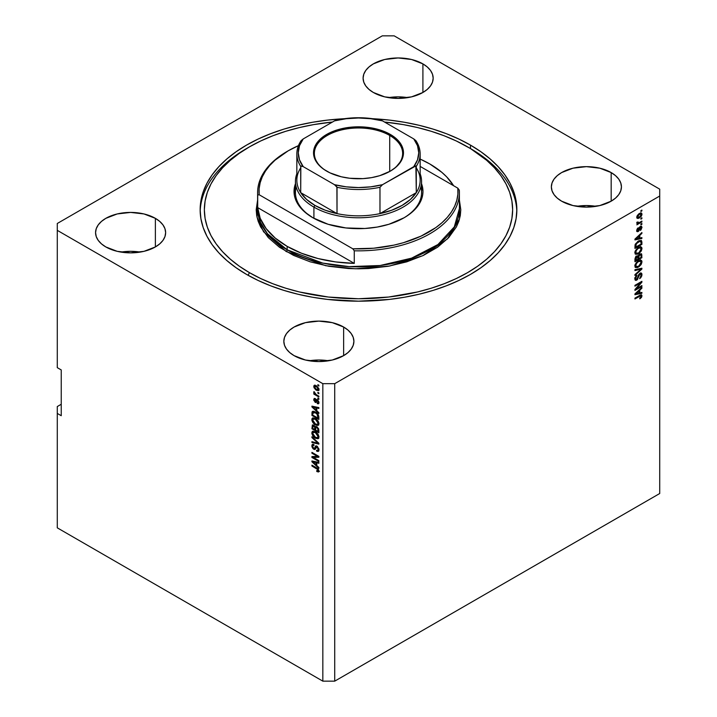 <?xml version="1.0" encoding="UTF-8"?>
<svg xmlns="http://www.w3.org/2000/svg" width="717" height="717" viewBox="0 0 717 717"><rect width="100%" height="100%" fill="white"/><g stroke="black" fill="none" stroke-linecap="round" stroke-linejoin="round"><path stroke-width="1.08" d="M407.74 97.637A35.034 20.228 0 0 0 388.533 97.637L398.132 96.858L407.74 97.637M422.905 63.885L422.905 92.484L411.54 96.867L398.132 98.408L384.724 96.867L373.36 92.484A35.034 20.228 180 0 1 363.098 78.18A35.034 20.228 180 0 1 384.724 59.493A35.034 20.228 180 0 1 422.905 63.885L427.26 66.95L430.505 70.445L432.494 74.236L433.167 78.18L432.494 82.132L430.505 85.923L427.26 89.419L422.905 92.484L422.905 63.885A35.034 20.228 180 0 1 433.167 78.18A35.034 20.228 180 0 1 411.54 96.867A35.034 20.228 180 0 1 373.36 92.484L369.004 89.419L365.769 85.923L363.779 82.132L363.098 78.18L363.779 74.236L365.769 70.445L369.004 66.95L373.36 63.885L384.724 59.493L398.132 57.96L411.54 59.493L422.905 63.885M140.209 252.097A35.034 20.228 0 0 0 120.994 252.097L130.602 251.317L140.209 252.097M155.374 218.344L155.374 246.944L144.009 251.326L130.602 252.868L117.194 251.326L105.829 246.944A35.034 20.228 180 0 1 95.567 232.64A35.034 20.228 180 0 1 117.194 213.953A35.034 20.228 180 0 1 155.374 218.344L159.73 221.41L162.965 224.905L164.964 228.696L165.636 232.64L164.964 236.592L162.965 240.383L159.73 243.879L155.374 246.944L155.374 218.344A35.034 20.228 180 0 1 165.636 232.64A35.034 20.228 180 0 1 144.009 251.326A35.034 20.228 180 0 1 105.829 246.944L101.473 243.879L98.238 240.383L96.239 236.592L95.567 232.64L96.239 228.696L98.238 224.905L101.473 221.41L105.829 218.344L117.194 213.953L130.602 212.42L144.009 213.953L155.374 218.344M328.467 360.785A35.034 20.228 0 0 0 309.26 360.785L318.868 360.015L328.476 360.785M343.64 327.033L343.64 355.641L332.276 360.024L318.868 361.565L305.46 360.024L294.095 355.641A35.034 20.228 180 0 1 283.833 341.337A35.034 20.228 180 0 1 305.46 322.65A35.034 20.228 180 0 1 343.64 327.033L347.996 330.098L351.231 333.593L353.221 337.393L353.902 341.337L353.221 345.28L351.231 349.071L347.996 352.576L343.64 355.641L343.64 327.033A35.034 20.228 180 0 1 353.902 341.337A35.034 20.228 180 0 1 332.276 360.024A35.034 20.228 180 0 1 294.095 355.641L289.74 352.576L286.495 349.071L284.506 345.28L283.833 341.337L284.506 337.393L286.495 333.593L289.74 330.098L294.095 327.033L305.46 322.65L318.868 321.108L332.276 322.65L343.64 327.033M596.006 206.326A35.034 20.228 0 0 0 576.791 206.326L586.398 205.555L596.006 206.326M611.171 172.573L611.171 201.181L599.806 205.564L586.398 207.105L572.991 205.564L561.626 201.181A35.034 20.228 180 0 1 551.364 186.877A35.034 20.228 180 0 1 572.991 168.19A35.034 20.228 180 0 1 611.171 172.573L615.527 175.638L618.762 179.133L620.761 182.934L621.433 186.877L620.761 190.821L618.762 194.621L615.527 198.116L611.171 201.181L611.171 172.573A35.034 20.228 180 0 1 621.433 186.877A35.034 20.228 180 0 1 599.806 205.564A35.034 20.228 180 0 1 561.626 201.181L557.27 198.116L554.035 194.621L552.036 190.821L551.364 186.877L552.036 182.934L554.035 179.133L557.27 175.638L561.626 172.573L572.991 168.19L586.398 166.649L599.806 168.19L611.171 172.573M470.469 145.112L470.469 148.544L470.469 145.112L480.901 151.762L490.159 158.968L498.145 166.667L504.795 174.778L510.029 183.22L513.802 191.923L516.088 200.796L516.849 209.758L516.088 218.721L513.802 227.594L510.029 236.296L504.795 244.748L498.145 252.859L490.159 260.549L480.901 267.755L470.469 274.405L458.952 280.428L446.476 285.769L433.14 290.385L419.095 294.221L404.469 297.241L389.394 299.419L358.5 301.176L327.606 299.419L312.531 297.241L297.905 294.221L283.86 290.385L270.524 285.769L258.048 280.428L246.531 274.405A158.349 91.418 180 0 1 200.151 209.758A158.349 91.418 180 0 1 344.232 118.708L327.606 120.097L312.531 122.275L297.905 125.296L283.86 129.132L270.524 133.747L258.048 139.089L246.531 145.112L236.099 151.762L226.841 158.968L218.855 166.667L212.205 174.778L206.971 183.22L203.198 191.923L200.912 200.796L200.151 209.758L200.912 218.721L203.198 227.594L206.971 236.296L212.205 244.748L218.855 252.859L226.841 260.549L236.099 267.755L246.531 274.405A158.349 91.418 180 0 0 419.095 294.221A158.349 91.418 180 0 0 516.849 209.758A158.349 91.418 180 0 0 470.469 145.112A158.349 91.418 180 0 0 372.768 118.708L389.394 120.097L404.469 122.275L419.095 125.296L433.14 129.132L446.476 133.747L458.952 139.089L470.469 145.112M57.279 406.557L61.241 404.263L57.279 406.557L57.279 527.837L57.279 406.557M57.279 223.489L382.278 35.85L394.171 35.85L659.721 189.163L659.721 196.028L334.722 383.667L334.722 681.15L659.721 493.511L659.721 196.028L659.721 493.511L334.722 681.15L334.722 383.667L322.829 383.667L57.279 230.354L57.279 367.651L61.241 369.945L61.241 415.708L57.279 413.422L61.241 415.708L61.241 369.945L57.279 367.651L57.279 223.489L57.279 230.354L322.829 383.667L322.829 681.15L322.829 383.667L334.722 383.667L659.721 196.028L659.721 189.163L394.171 35.85L382.278 35.85L57.279 223.489M636.364 288.772L641.885 285.59L641.885 286.415L634.948 290.421L634.948 289.534L640.478 282.964L634.948 286.155L634.948 285.33L641.885 281.324L641.885 282.211L636.364 288.772L641.885 282.211L641.885 281.324L634.948 285.33L634.948 286.155L640.478 282.964L634.948 289.534L634.948 290.421L641.885 286.415L641.885 285.59L636.364 288.772L635.845 288.476L636.364 288.772M639.976 274.1L641.168 275.032L639.636 278.671L641.975 274.638L641.401 273.114L639.958 273.285L641.141 273.016L641.867 273.751L641.832 275.776L640.801 277.694L639.636 278.671L641.141 275.427L641.016 274.244L640.236 273.984L639.188 274.961L637.476 279.549L635.997 280.401L634.975 279.72L635.737 276.314L636.929 275.238L635.674 278.581L636.104 279.406L636.965 279.155L638.569 274.799L639.958 273.285L638.3 275.471L637.485 278.608L635.773 279.549L636.759 280.123L639.976 274.1L640.792 274.002L639.761 273.41M634.948 269.691L641.885 268.212L641.885 269.072L634.948 275.471L634.948 274.611L641.079 269.153L634.948 270.56L634.948 269.691L634.948 270.56L641.079 269.153L634.948 274.611L634.948 275.471L641.885 269.072L641.885 268.212L634.948 269.691M641.975 261.866L641.348 264.143L639.143 266.634L637.234 267.638L635.172 267.208L635.172 264.403L637.53 261.346L640.639 260.074L641.706 260.692L641.975 261.866L640.917 260.128L638.426 260.746L634.859 265.971L635.594 267.593L638.506 267.047L640.89 264.86L640.362 264.555L640.89 264.86L641.975 261.866L640.989 261.302L641.975 261.866M641.975 248.557L641.348 250.825L639.143 253.325L637.234 254.32L635.172 253.899L635.172 251.093L637.53 248.028L640.639 246.765L641.706 247.383L641.975 248.557L640.917 246.809L638.426 247.437L634.859 252.662L635.594 254.284L638.506 253.728L640.89 251.55L640.362 251.246L640.89 251.55L641.975 248.557L640.989 247.983L641.975 248.557M639.815 238.098L641.885 237.605L641.885 238.465L634.948 239.917L634.948 239.102L641.885 232.541L641.885 233.401L639.815 235.301L639.815 238.098L639.815 235.301L641.885 233.401L641.885 232.541L634.948 239.102L634.948 239.917L641.885 238.465L641.885 237.605L639.815 238.098L639.008 237.632L639.815 238.098M640.899 210.646L641.885 210.072L641.885 210.906L640.899 211.479L640.899 210.646L640.899 211.479L641.885 210.906L641.885 210.072L640.899 210.646M640.864 212.949L641.975 214.231L641.464 213.074L639.313 213.532L640.828 212.949L641.751 213.334L641.921 214.786L641.123 216.489L638.453 218.407L636.804 217.744L637.243 215.557L639.089 213.666L636.75 217.251L637.261 218.398L639.367 217.977L641.975 214.231L640.989 213.657L641.258 214.625L639.367 217.143L636.857 216.498L637.476 216.857L639.367 214.338L638.686 213.944L641.258 214.625L640.29 213.935L638.426 215.01L637.521 216.471L637.888 217.538L640.173 216.588L641.258 214.625M640.899 218.344L641.885 217.771L641.885 218.604L640.899 219.169L640.899 218.344L640.899 219.169L641.885 218.604L641.885 217.771L640.899 218.344M639.268 222.611L641.885 221.096L641.885 221.929L636.839 224.842L637.646 223.543L636.777 223.256L637.028 222.136L637.745 222.037L638.022 223.086L639.268 222.611L638.238 223.05L637.745 222.037L637.028 222.136L636.75 223.077L637.646 223.543L636.839 224.842L641.885 221.929L641.885 221.096L639.268 222.611M640.899 224.062L641.885 223.489L641.885 224.322L640.899 224.896L640.899 224.062L640.899 224.896L641.885 224.322L641.885 223.489L640.899 224.062M640.962 227.307L640.89 226.214L641.975 227.486L641.518 226.294L640.353 226.455L641.177 226.205L641.975 227.298L640.989 229.852L640.353 230.408L641.24 228.087L640.622 227.146L638.73 231.125L637.117 231.636L636.768 230.175L637.332 228.642L638.193 227.809L637.476 230.265L638.211 230.695L639.25 227.603L640.353 226.455L638.094 230.775L637.476 230.094L638.193 227.809L636.75 230.533L637.18 231.681L638.193 231.555L640.478 227.217L641.258 227.845L640.353 230.408L641.975 227.486L640.012 226.581M638.381 241.011L641.356 240.428L641.885 244.398L634.948 248.405L635.298 244.165L638.381 241.011L635.083 244.793L634.948 248.405L641.885 244.398L641.885 242.032L640.899 241.521L641.885 242.032L641.312 240.401L638.381 241.011M638.148 256.086L636.696 256.023L634.948 259.231L634.948 261.714L641.885 257.708L641.079 257.242L641.885 257.708L641.401 253.755L639.851 253.997L641.643 253.979L641.885 257.708L634.948 261.714L635.379 257.412L636.911 255.915L638.148 256.086L639.851 253.997L637.924 255.879M639.815 292.912L641.885 292.419L641.885 293.28L634.948 294.732L634.948 293.916L641.885 287.356L641.885 288.216L639.815 290.116L639.815 292.912L639.815 290.116L641.885 288.216L641.885 287.356L634.948 293.916L634.948 294.732L641.885 293.28L641.885 292.419L639.815 292.912L639.008 292.446L639.815 292.912M641.975 295.87L641.491 297.403L639.815 298.846L639.725 298.066L641.097 296.713L640.756 295.762L634.948 298.953L634.948 298.12L641.222 294.804L641.975 295.87L641.581 294.893L639.663 295.404L634.948 298.12L634.948 298.953L640.639 295.771L641.168 296.3L639.815 298.846L641.491 297.403L640.908 297.071L641.491 297.403L641.975 295.87L640.989 295.296L641.975 295.87M57.279 527.837L322.829 681.15L334.722 681.15L322.829 681.15L57.279 527.837M313.347 457.455L318.868 460.637L318.868 461.47L311.931 457.464L311.931 456.586L317.461 456.397L311.931 453.207L311.931 452.373L318.868 456.379L318.868 457.267L313.347 457.455L318.868 457.267L318.868 456.379L311.931 452.373L311.931 453.207L317.461 456.397L311.931 456.586L311.931 457.464L318.868 461.47L318.868 460.637L313.347 457.455L314.333 456.881L313.347 457.455M316.932 446.108L318.841 448.779L318.805 450.76L317.945 451.486L316.609 451.118L316.52 450.24L317.703 450.366L318.142 449.442L317.219 447.13L316.17 446.906L315.265 449.156L314.458 449.514L312.979 448.654L311.949 446.79L311.967 444.961L313.096 444.271L313.912 444.567L314.001 445.454L313.006 445.32L312.702 446.861L313.947 448.528L314.638 448.394L315.552 446.019L316.932 446.108L315.283 446.386L314.458 448.573L313.759 448.43L312.648 446.279L312.997 445.32L314.001 445.454L313.912 444.567L312.415 444.379L311.841 445.831L313.741 449.254L314.996 449.407L316.959 446.951L318.142 449.254L317.685 450.384L316.52 450.24L316.609 451.118L318.339 451.36L318.957 449.792L316.932 446.108M311.931 436.734L318.868 443.258L318.868 444.119L311.931 442.514L311.931 441.654L318.052 443.267L311.931 437.603L311.931 436.734L311.931 437.603L318.052 443.267L311.931 441.654L311.931 442.514L318.868 444.119L318.868 443.258L311.931 436.734M317.864 438.759L318.957 437.029L318.106 438.687L315.803 438.374L313.033 436.079L311.913 433.695L312.012 431.948L313.006 431.15L316.708 432.736L318.339 434.78L318.957 437.029L317.9 434.063L315.408 431.804L312.576 431.302L311.841 432.916C312.209 435.344 313.428 437.101 315.489 438.204L318.249 438.616M317.864 425.45L318.957 423.711L318.106 425.369L316.116 425.208L313.033 422.77L311.913 420.377L312.012 418.638L313.006 417.832L316.708 419.418L318.339 421.462L318.957 423.711L317.9 420.745L315.408 418.495L312.576 417.993L311.841 419.597C312.209 422.026 313.428 423.792 315.489 424.885L318.249 425.298M317.873 392.351L318.868 392.925L318.868 393.758L317.873 393.185L317.873 392.351L317.873 393.185L318.868 393.758L318.868 392.925L317.873 392.351M316.296 385.719L318.724 388.336L318.456 390.631L315.883 389.94L313.956 387.619L314.019 385.522L316.296 385.719L314.252 385.334L313.732 386.481L316.34 390.218L318.438 390.64L318.957 389.492L316.296 385.719M318.142 470.522L316.708 470.621L316.797 471.508L317.658 471.006L316.797 471.508L318.465 472.001L318.957 471.033L318.465 472.001L316.797 471.508L316.708 470.621L318.061 470.863L317.837 469.635L311.931 465.996L311.931 465.163L318.196 469.088L318.957 471.033L316.636 467.878L311.931 465.163L311.931 465.996L317.622 469.393L317.954 470.97L318.814 470.442M316.797 410.76L318.868 412.651L318.868 413.521L311.931 406.96L311.931 406.145L318.868 407.597L318.868 408.457L316.797 407.964L316.797 410.76L316.797 407.964L318.868 408.457L318.868 407.597L311.931 406.145L311.931 406.96L318.868 413.521L318.868 412.651L316.797 410.76M317.326 399.736L318.859 401.834L318.518 403.779L317.335 403.689L317.246 402.811L318.223 402.398L317.595 400.74L316.995 400.57L315.785 402.524L313.813 400.4L314.315 398.437L315.175 398.598L315.265 399.477L314.449 400.05L315.068 401.448L316.233 399.611L317.326 399.736L316.305 399.557L315.068 401.448L314.449 400.05L315.265 399.477L315.175 398.598L314.18 398.491L313.732 399.665L315.166 402.336L316.089 402.443L317.452 400.642L318.231 402.174L317.246 402.811L317.335 403.689L318.527 403.779L318.957 402.64L317.326 399.736M317.873 397.971L318.868 398.544L318.868 399.378L317.873 398.804L317.873 397.971L317.873 398.804L318.868 399.378L318.868 398.544L317.873 397.971M316.251 394.637L318.868 396.151L318.868 396.985L313.822 394.072L313.822 393.239L314.629 393.705L313.75 392.405L314.001 391.572L316.251 394.637L314.001 391.572L314.629 393.705L313.822 393.239L313.822 394.072L318.868 396.985L318.868 396.151L316.251 394.637M317.873 384.662L318.868 385.226L318.868 386.06L317.873 385.486L317.873 384.662L317.873 385.486L318.868 386.06L318.868 385.226L317.873 384.662M315.363 412.015L318.447 415.089L318.868 419.454L311.931 415.448L312.056 411.988L313.437 411.28L315.363 412.015L312.056 411.988L311.931 415.448L318.868 419.454L318.868 417.088C318.581 414.749 317.416 413.064 315.363 412.015M316.824 426.696L318.617 428.748L318.868 432.763L311.931 428.757L312.361 424.957L313.885 425.226L315.13 426.821L316.824 426.696L315.13 426.821L313.67 425.082L312.388 424.939L311.931 428.757L318.868 432.763L318.868 430.299L316.824 426.696M316.797 465.575L318.868 467.466L318.868 468.335L311.931 461.775L311.931 460.959L318.868 462.411L318.868 463.272L316.797 462.779L316.797 465.575L316.797 462.779L318.868 463.272L318.868 462.411L311.931 460.959L311.931 461.775L318.868 468.335L318.868 467.466L316.797 465.575M319.459 471.428L317.783 470.935L319.074 471.445M318.178 469.07L317.622 469.393L318.178 469.07M317.371 468.353L316.69 468.748L317.371 468.353M312.648 465.584L311.931 465.996L312.648 465.584M313.204 406.656L311.931 406.96L313.204 406.656M318.868 407.65L316.797 407.964L318.868 407.65M316.977 407.202L316.977 407.856L316.977 407.202L315.982 407.767L316.968 407.193M315.982 410.016L312.648 406.969L313.508 406.476L312.648 406.969L314.073 407.337L315.023 406.79L314.073 407.337L315.982 407.767L315.982 410.016L316.797 409.55L315.982 410.016L315.982 407.767L312.648 406.969L315.982 410.016M318.877 403.286L317.335 403.689L318.285 402.694L318.957 403.295M318.231 402.174L317.246 402.811M318.034 400.301L317.452 400.642L318.034 400.301M317.819 400.086L316.995 400.57L317.819 400.086M315.57 401.296L316.475 401.914L315.166 402.336L316.161 401.762L315.632 401.359M314.736 399.396L313.732 399.665L314.799 398.464M314.449 400.05L315.265 399.477M315.489 401.43L316.475 400.857L315.068 401.448M316.959 399.521L316.475 400.857L316.771 400.086L315.776 400.66L316.941 399.557M314.808 398.437L314.736 399.45M318.599 398.383L317.873 398.804L318.599 398.383M314.539 393.651L313.822 394.072L314.539 393.651M314.297 391.876L313.732 392.199L314.297 391.876M318.599 385.074L317.873 385.486L318.599 385.074M318.832 390.2L317.658 389.824M318.231 389.053L316.34 386.58L317.013 386.194L314.638 386.338L314.862 388.076L316.34 389.385L314.449 386.911L316.34 386.58L318.231 389.053L316.34 389.385L317.147 389.761L316.34 390.218L318.85 388.704L317.909 389.743L318.94 389.152M314.449 386.911L314.718 385.907L313.732 386.481L314.853 385.19M317.559 389.779L319.092 390.191M314.942 385.038L314.772 386.463M315.623 385.764L316.098 385.567M319.038 389.062L318.563 389.259M316.027 385.576L314.763 386.239M318.599 392.773L317.873 393.185L318.599 392.773M318.868 418.307L318.321 417.993L318.868 418.307M312.737 414.982L311.931 415.448L312.737 414.982M312.881 412.625L312.737 415.08L318.052 418.145L318.052 416.72L318.805 416.29L318.052 416.72L317.048 414.139L317.586 413.826L317.048 414.139L315.346 412.84L316.036 412.445L312.881 412.625L315.346 412.84L317.048 414.139L318.052 418.145L318.868 417.679L318.052 418.145L312.737 415.08L312.881 412.625L311.931 413.189L314.655 411.648M313.141 411.208L312.917 412.616L313.051 411.415L312.056 411.988L313.114 411.262M312.504 411.424L312.056 411.988M314.055 411.818L314.781 411.657M313.867 412.051L313.732 413.1M316.797 424.482L318.859 424.876L316.484 424.312M316.278 424.428L315.489 424.885L316.278 424.428M312.836 419.248L311.841 419.597L312.827 419.033L313.141 417.814L312.845 419.409M314.136 418.343L314.996 418.208M319.002 423.397L318.267 423.989M315.498 424.061L312.648 420.063L314.808 418.181L313.204 418.88L316.072 418.916L315.381 419.311L318.142 423.254L318.859 422.842L317.595 424.437L315.498 424.061L317.783 424.294L317.9 422.053L315.865 419.615L313.347 418.809L312.666 419.759L312.899 421.291L315.498 424.061M314.817 418.181L313.813 418.755M317.595 424.437L318.948 423.505M318.868 431.616L318.321 431.311L318.868 431.616M315.623 429.752L315.086 429.438L315.623 429.752M312.737 428.291L311.931 428.757L312.737 428.291M315.91 426.373L315.13 426.821L315.91 426.373M314.808 429.591L312.737 428.399L312.737 427.036L314.378 425.647L313.786 425.988L314.745 427.269L315.74 426.696L314.745 427.269L314.808 428.121L315.767 427.574L314.808 428.121L314.808 429.591L315.623 429.125L314.808 429.591L314.611 426.866L313.06 425.826L312.737 428.399L314.808 429.591M313.992 425.28L313.006 425.853L313.786 425.988M318.052 431.464L315.623 430.057L315.937 427.395L317.479 427.162L316.833 427.538L317.972 428.954L318.563 428.614L317.972 428.954L318.052 429.815L318.787 429.384L318.052 429.815L318.052 431.464L318.868 430.998L318.052 431.464L317.658 428.291L316.296 427.332L315.659 427.915L315.623 430.057L318.052 431.464M316.986 426.794L315.937 427.395M316.797 437.8L318.859 438.186L316.484 437.63M316.278 437.746L315.489 438.204L316.278 437.746M312.836 432.566L311.841 432.916L312.827 432.342L313.141 431.132L312.845 432.718M314.136 431.652L314.996 431.517M319.002 436.707L318.267 437.298M315.498 437.37L312.648 433.373L314.808 431.5L313.204 432.19L316.072 432.234L315.381 432.629L318.142 436.563L318.859 436.151L317.595 437.755L315.498 437.37L317.783 437.612L317.9 435.362L315.865 432.925L313.347 432.127L312.666 433.068L312.899 434.61L315.498 437.37M314.817 431.5L313.813 432.064M317.595 437.755L318.948 436.823M318.868 443.321L318.223 443.169L318.868 443.321M313.956 442.183L311.931 442.514L313.956 442.183M318.563 442.981L318.052 443.267L318.563 442.981M317.497 441.977L316.959 442.29L317.497 441.977M312.495 437.271L311.931 437.603L312.495 437.271M318.742 450.921L317.604 450.554L316.609 451.118L317.595 450.419L318.94 450.912M317.685 450.384L318.948 449.523M318.859 448.842L318.142 449.254L318.859 448.842M317.577 446.592L316.959 446.951L317.577 446.592M317.228 446.288L316.242 446.852L316.959 446.951M315.39 448.932L313.741 449.254L314.512 448.546M312.953 444.388L312.836 445.49L311.841 445.831L312.827 445.266L313.006 444.262M314.745 447.856L315.453 448.008L314.458 448.573L315.453 448.008L315.91 446.996L314.924 447.569L316.269 445.813L315.453 448.008M316.224 445.84L315.283 446.386L316.224 445.84M315.677 445.938L315.283 446.386M316.072 446.386L315.91 446.996M314.342 448.421L315.444 448.941M316.797 447.058L317.004 446.53M319.029 449.362L318.572 449.855M313.616 457.294L312.917 456.899L311.931 457.464L312.917 456.55L313.616 457.294M318.178 455.976L317.461 456.397L318.178 455.976M312.648 452.786L311.931 453.207L312.648 452.786M318.868 456.729L314.333 456.881L318.868 456.729M313.204 461.47L311.931 461.775L313.204 461.47M318.868 462.465L316.797 462.779L318.868 462.465M316.977 462.017L316.977 462.671L316.977 462.017L315.982 462.582L316.968 462.017M315.982 464.831L312.648 461.784L313.508 461.291L312.648 461.784L314.073 462.151L315.023 461.605L314.073 462.151L315.982 462.582L315.982 464.831L316.797 464.365L315.982 464.831L315.982 462.582L312.648 461.784L315.982 464.831M641.168 210.484L641.885 210.906L641.168 210.484M638.569 217.511L639.367 217.977L638.569 217.511M638.049 217.583L636.875 217.959M640.935 214.213L640.756 212.761M637.467 217.834L638.148 217.529M636.777 216.91L637.78 217.493L637.476 216.857M640.944 213.989L639.689 213.325M641.168 218.183L641.885 218.604L641.168 218.183M641.168 221.517L641.885 221.929L641.168 221.517M637.933 223.068L637.377 223.39L637.933 223.068M636.759 223.032L637.646 223.543L636.759 223.032M636.75 223.077L637.646 223.543M636.974 222.252L637.655 222.646L636.974 222.252M638.238 223.05L637.655 222.646M637.252 222.485L638.282 222.037M641.168 223.901L641.885 224.322L641.168 223.901M640.478 227.217L641.258 227.845M639.412 227.325L640.021 227.674L639.412 227.325M639.035 228.212L639.734 228.615L639.035 228.212M636.606 231.197L637.565 230.722L637.198 230.982L638.193 231.555L636.821 231.152M637.682 228.239L638.282 228.589L637.682 228.239M636.848 229.727L637.476 230.094L636.848 229.727M638.094 230.775L637.476 230.094M637.099 230.211L637.807 228.598M640.899 237.838L641.885 238.465L640.899 237.892L639.008 238.286L640.899 237.838M638.238 238.447L636.678 238.779L638.238 238.447M635.54 239.012L634.948 239.137L635.54 239.012M641.321 233.079L641.885 233.401L641.321 233.079M639.286 234.997L639.815 235.301L639.286 234.997M638.829 235.436L638.829 235.938L638.829 235.436M639.008 238.295L635.235 238.833L635.674 239.093L637.099 237.811L636.615 237.533L637.099 237.811L639.008 236.045L638.497 235.75L639.008 238.295L639.008 236.045L635.674 239.093L639.008 238.295M641.079 243.932L641.885 244.398L641.079 243.932M635.495 246.944L634.948 247.257L635.495 246.944M639.071 240.616L639.546 240.652M640.066 241.19L636.346 243.601L635.764 247.105L641.079 244.031L640.98 241.728L640.066 241.19L641.079 242.606L641.079 244.031L635.764 247.105L634.948 246.63L635.764 247.105L635.764 245.698L635.002 245.25L635.764 245.698L635.898 244.479L635.307 244.138L635.898 244.479L638.372 241.853L637.682 241.45L638.372 241.853L640.066 241.19L639.107 240.634L640.657 241.27L639.161 240.607M637.745 253.289L638.506 253.728L637.745 253.289M636.795 253.531L635.172 253.899M640.684 246.765L640.98 248.199M640.971 248.342L640.371 246.442M635.065 253.881L636.875 253.495M638.901 247.132L639.636 247.266M635.62 252.958L634.814 252.366M638.524 252.895L636.212 253.397L634.966 251.775L635.674 252.187L636.839 249.534L636.293 249.22L636.839 249.534L638.408 248.279L637.727 247.885L640.622 247.84L641.168 249.032L638.99 252.599L640.935 250.197L640.631 247.84L638.202 248.396L635.997 250.807L636.06 253.289L638.524 252.895M634.868 252.465L636.212 253.397M640.622 247.84L639.026 247.123M641.885 255.243L640.899 254.669L641.885 255.243M638.372 258.595L637.834 258.909L638.372 258.595M635.495 260.262L634.948 260.567L635.495 260.262M637.655 256.758L637.718 255.826L637.655 256.758M639.958 254.293L640.989 254.938L641.079 257.349L638.641 258.747L637.834 258.281L638.641 258.747L638.641 257.215L637.655 256.641L638.641 257.215L639.86 254.822L639.214 254.454L640.989 254.938L640.209 254.66L639.08 255.539L638.641 258.747L641.079 257.349L640.989 254.938M637.772 256.964L637.834 259.222L635.764 260.414L634.948 259.948L635.764 260.414L635.764 259.052L634.993 258.604L635.764 259.052L636.302 257.197L637.772 256.964L636.158 256.417L637.772 256.964L637.834 259.222L635.764 260.414L636.839 256.973M636.839 257.179L636.777 256.399L635.818 256.22M640.084 255.127L639.994 254.365L638.865 254.257M637.745 266.599L638.506 267.047L637.745 266.599M636.795 266.849L635.172 267.208M640.684 260.083L640.98 261.508M640.971 261.66L640.371 259.76M635.065 267.19L636.875 266.814M638.901 260.45L639.931 260.854M635.62 266.267L634.814 265.684M638.524 266.204L636.212 266.715L634.966 265.093L635.674 265.496L636.839 262.843L636.293 262.53L636.839 262.843L638.408 261.588L637.727 261.203L640.622 261.149L641.168 262.341L638.757 266.061L640.935 263.506L640.631 261.158L638.005 261.839L635.997 264.125L636.06 266.599L638.524 266.204M634.868 265.783L636.212 266.715M640.622 261.149L639.026 260.432M640.899 268.418L641.885 269.072L640.532 268.839L640.899 268.418M640.102 268.588L641.079 269.153L640.102 268.588M640.084 268.579L638.99 268.857L639.985 269.431L638.99 268.857L634.948 269.762L640.084 268.579M640.801 272.989L640.989 274.064L641.975 274.638L640.98 274.19M638.049 276.502L638.668 276.861L638.049 276.502M636.777 279.28L634.957 277.99L635.674 278.393L636.929 275.238L634.859 278.895L635.414 280.293L636.759 280.123L635.02 279.827M634.679 277.829L635.791 278.707M640.98 274.342L640.711 272.827M635.665 278.77L634.814 278.572M635.011 279.827L636.131 279.298M641.168 286.002L641.885 286.415L641.168 286.002M636.096 288.619L635.379 289.032L636.096 288.619M639.761 282.552L640.478 282.964L639.761 282.552M641.115 281.763L641.885 282.211L641.115 281.763M640.478 282.131L640.012 282.695L640.478 282.131M640.899 292.653L641.885 293.28L640.899 292.715L639.008 293.11L640.899 292.653M638.238 293.262L636.678 293.594L638.238 293.262M635.54 293.827L634.948 293.952L635.54 293.827M641.321 287.893L641.885 288.216L641.321 287.893M639.286 289.811L639.815 290.116L639.286 289.811M638.829 290.251L638.829 290.752L638.829 290.251M639.008 293.11L635.235 293.656L635.674 293.907L637.099 292.626L636.615 292.348L637.099 292.626L639.008 290.86L638.497 290.564L639.008 293.11L639.008 290.86L635.674 293.907L639.008 293.11M640.639 295.771L641.168 296.3M640.173 295.727L639.654 295.207L640.173 295.727M638.99 295.789L639.716 296.202L638.99 295.789M640.935 294.839L640.944 295.807L639.958 295.234M640.881 296.058L640.899 294.714M296.193 186.994A63.06 36.406 0 0 0 313.419 218.058A63.06 36.406 180 0 1 295.44 192.595L295.44 181.383A63.06 36.406 180 0 1 296.847 173.756A63.06 36.406 0 0 0 313.912 207.123A63.06 36.406 0 0 0 388.641 213.361A63.06 36.406 0 0 0 420.153 173.756A63.06 36.406 180 0 1 421.56 181.383A63.06 36.406 180 0 1 382.627 215.019A63.06 36.406 180 0 1 313.912 207.123L313.912 218.326L313.912 207.123A63.06 36.406 180 0 1 295.44 181.383M312.917 217.771L312.917 217.771A64.458 37.212 180 0 1 295.44 183.731L294.346 187.809L294.346 195.105L295.279 198.717L298.944 205.698L304.904 212.124L312.917 217.771L328.117 224.278L345.926 227.952L364.819 228.49L377.214 227.065L388.883 224.278L404.083 217.771A64.458 37.212 180 0 1 312.917 217.771M257.609 208.611L260.414 222.27L267.459 233.715L287.159 249.803A1.398 0.807 -60 0 1 286.164 251.524L263.56 231.743L257.018 217.179L257.609 200.016L256.202 209.758L256.695 215.548L258.174 221.284L260.612 226.904L268.283 237.596L279.424 247.231L293.603 255.413L310.282 261.848L328.807 266.276L348.471 268.534L358.5 268.821L368.529 268.534L388.193 266.276L406.718 261.848L423.397 255.413L437.576 247.231L448.717 237.596L456.388 226.904L458.826 221.284L460.305 215.548L460.798 209.758L459.391 200.016L459.552 218.927L447.542 238.824L422.761 255.709L389.663 266.016L355.435 268.794L325.697 265.702L286.164 251.524A1.398 0.807 120 0 0 287.159 249.803A100.891 58.247 -0 0 0 397.11 262.431A100.891 58.247 -0 0 0 459.391 208.611L454.3 226.895L437.944 244.524L411.594 258.147L380.082 265.514L349.152 266.616L322.74 263.085L287.159 249.803L287.159 246.37L287.159 249.803A100.891 58.247 0 0 1 257.609 208.611L257.609 192.595A100.891 58.247 180 0 1 287.651 151.126A100.891 58.247 0 0 0 287.159 151.412A100.891 58.247 0 0 0 257.699 195.042A100.891 58.247 180 0 1 257.609 192.595M470.469 148.544L467.493 146.833A154.146 88.998 180 0 1 467.493 272.684A154.146 88.998 180 0 1 249.507 272.684L248.019 275.256L249.507 272.684L239.344 266.213L230.336 259.204L222.557 251.712L216.095 243.816L210.995 235.597L207.321 227.119L205.098 218.479L204.354 209.758L205.098 201.038L207.321 192.398L210.995 183.928L216.095 175.701L222.557 167.805L230.336 160.321L239.344 153.304L249.507 146.833L260.71 140.971L272.863 135.764L285.841 131.274L299.509 127.536L313.759 124.597L332.464 122.042A154.146 88.998 180 0 0 249.507 146.833A154.146 88.998 180 0 0 249.507 272.684L260.71 278.555L272.863 283.753L285.841 288.243L299.509 291.98L328.431 297.044L358.5 298.756L388.569 297.044L417.491 291.98L431.159 288.243L444.137 283.753L456.29 278.555L467.493 272.684L477.656 266.213L486.664 259.204L494.443 251.712L500.905 243.816L506.005 235.597L509.679 227.119L511.902 218.479L512.646 209.758L511.902 201.038L509.679 192.398L506.005 183.928L500.905 175.701L494.443 167.805L486.664 160.321L470.469 148.544A158.349 91.418 180 0 1 516.823 211.479A158.349 91.418 -0 0 0 470.469 148.544L456.29 140.971L444.137 135.764L431.159 131.274L417.491 127.536L403.241 124.597L384.536 122.042A154.146 88.998 180 0 1 467.493 146.833M354.27 250.798L354.27 263.381A100.891 58.247 180 0 1 287.159 246.37A100.891 58.247 180 0 1 257.699 207.625L257.699 195.042L259.169 194.746L352.8 248.799L373.691 248.216L393.92 245.133L403.501 242.687L421.067 236.117L435.855 227.576L442.013 222.673L447.229 217.439L451.477 211.9L454.686 206.146L456.828 200.222L457.876 194.208L457.831 188.159L420.153 166.407L457.831 188.159A99.493 57.441 180 0 1 352.8 248.799L354.27 250.798A100.891 58.247 -0 0 0 459.301 190.157A100.891 58.247 180 0 1 459.391 192.595A100.891 58.247 180 0 1 354.27 250.798L354.27 263.381L257.699 207.625L260.217 218.335L266.115 228.598L275.203 238.053L287.159 246.37L301.57 253.271L317.945 258.523L335.717 261.929L354.27 263.381L257.699 207.625L257.699 195.042L259.169 194.746A99.493 57.441 180 0 1 288.144 150.839L274.987 160.232L269.771 165.475L265.523 171.005L262.314 176.758L260.172 182.683L259.124 188.696L259.169 194.746L352.8 248.799L354.27 250.798M429.841 163.996A100.891 58.247 180 0 1 453.592 185.712L446.718 176.92L441.797 172.313L429.841 163.996L420.153 159.075A100.891 58.247 180 0 1 429.841 163.996M298.46 145.65L288.144 150.839A99.493 57.441 180 0 1 298.46 145.65M421.56 183.731L422.958 191.457L422.654 195.105L420.18 202.257L415.349 208.997L408.332 215.064L404.083 217.771A64.458 37.212 180 0 0 421.56 183.731M459.301 190.157L457.831 188.159L459.301 190.157M249.507 146.833L246.531 148.544A158.349 91.418 0 0 0 200.177 211.479A158.349 91.418 180 0 1 248.037 147.693M421.56 181.383L421.56 192.595A63.06 36.406 180 0 1 403.581 218.058A63.06 36.406 -0 0 0 420.807 186.994M389.716 135.45A44.14 25.48 0 0 0 327.436 135.361A44.14 25.48 0 0 0 326.997 171.318A44.14 25.48 180 0 1 314.36 153.465A44.14 25.48 180 0 1 341.606 129.92A44.14 25.48 180 0 1 389.716 135.45L389.716 171.48L389.716 135.45A44.14 25.48 180 0 1 402.64 153.465A44.14 25.48 180 0 1 390.003 171.318A44.14 25.48 0 0 0 389.716 135.45L390.308 134.42L389.716 135.45M326.692 171.148L326.692 171.148A44.983 25.973 180 0 1 326.692 134.42A44.983 25.973 180 0 1 390.308 134.42L395.901 138.354L401.547 145.237L403.268 150.238L403.268 155.329L401.547 160.321L395.901 167.204L390.308 171.148L379.705 175.683L371.558 177.628L362.91 178.623L349.726 178.255L341.283 176.776L329.963 172.86L323.726 169.257L318.832 165.027L314.387 157.848L313.732 150.238L316.941 142.844L323.726 136.302L329.963 132.708L337.295 129.876L349.726 127.312L362.91 126.936L371.558 127.931L379.705 129.876L390.308 134.42A44.983 25.973 180 0 1 390.308 171.148A44.983 25.973 180 0 1 326.692 171.148M416.299 167.841A61.653 35.599 180 0 1 416.299 192.64A61.653 35.599 180 0 1 379.974 213.612A61.653 35.599 180 0 1 337.026 213.612A61.653 35.599 180 0 1 314.906 205.412L313.912 207.123L314.906 205.412L325.195 210.198L337.026 213.612L300.701 192.64L306.607 199.469L314.906 205.412A61.653 35.599 180 0 1 300.701 192.64A61.653 35.599 180 0 1 300.701 167.841M416.299 192.64L379.974 213.612L391.805 210.198L402.094 205.412L410.393 199.469L416.299 192.64L379.974 213.612L379.974 187.289L382.502 184.69L415.878 165.914L416.299 192.64A61.653 35.599 0 0 0 420.153 180.236L420.153 153.922A61.653 35.599 180 0 1 416.299 166.317L416.299 192.64M336.891 120.25L334.498 120.868L303.228 138.928L299.5 145.703L298.245 152.784L299.5 159.855L303.228 166.64L334.498 184.69L336.891 186.832L337.026 213.612L300.701 192.64L300.835 166.021L303.228 166.64L334.498 184.69L346.248 186.841L358.5 187.567L370.752 186.841L382.502 184.69L413.772 166.64L417.5 159.855L418.755 152.784L417.5 145.703L413.772 138.928L382.502 120.868L380.109 120.25M415.878 140.64L413.772 138.928A60.255 34.792 180 0 1 413.772 166.64L415.206 165.994L416.299 166.317A61.653 35.599 0 0 0 420.153 153.922A61.653 35.599 180 0 0 416.299 141.527L413.772 138.928L382.502 120.868L370.752 118.717L358.5 117.991L346.248 118.717L334.498 120.868L303.228 138.928L300.701 141.527A61.653 35.599 180 0 0 296.847 153.922A61.653 35.599 0 0 0 300.701 166.317A61.653 35.599 180 0 1 296.847 153.922L296.847 180.236A61.653 35.599 0 0 0 300.701 192.64L300.701 166.317L301.794 165.994L303.228 166.64A60.255 34.792 180 0 1 303.228 138.928L301.122 140.64M337.026 213.612A61.653 35.599 0 0 0 379.974 213.612L379.974 187.289A61.653 35.599 180 0 1 337.026 187.289L337.026 213.612M335.932 120.232L334.498 120.868A60.255 34.792 180 0 1 382.502 120.868L381.068 120.232M379.974 187.289L382.502 184.69A60.255 34.792 180 0 1 334.498 184.69L337.026 187.289A61.653 35.599 0 0 0 379.974 187.289M317.963 402.873L318.957 402.3M314.673 399.432L315.668 398.858M315.408 401.493L316.403 400.92M312.997 445.32L313.992 444.755M637.852 223.041L636.857 222.467M637.7 230.82L636.714 230.247M637.538 256.659L636.553 256.086M636.015 279.37L635.02 278.796M459.391 192.595L459.391 208.611M287.159 151.412L288.144 150.839M336.067 120.196C351.025 116.916 365.975 116.916 380.933 120.196M300.952 140.873C298.236 145.04 296.865 149.396 296.847 153.922M416.048 140.873C418.764 145.04 420.135 149.396 420.153 153.922M389.716 171.488L390.308 171.148"/></g></svg>
